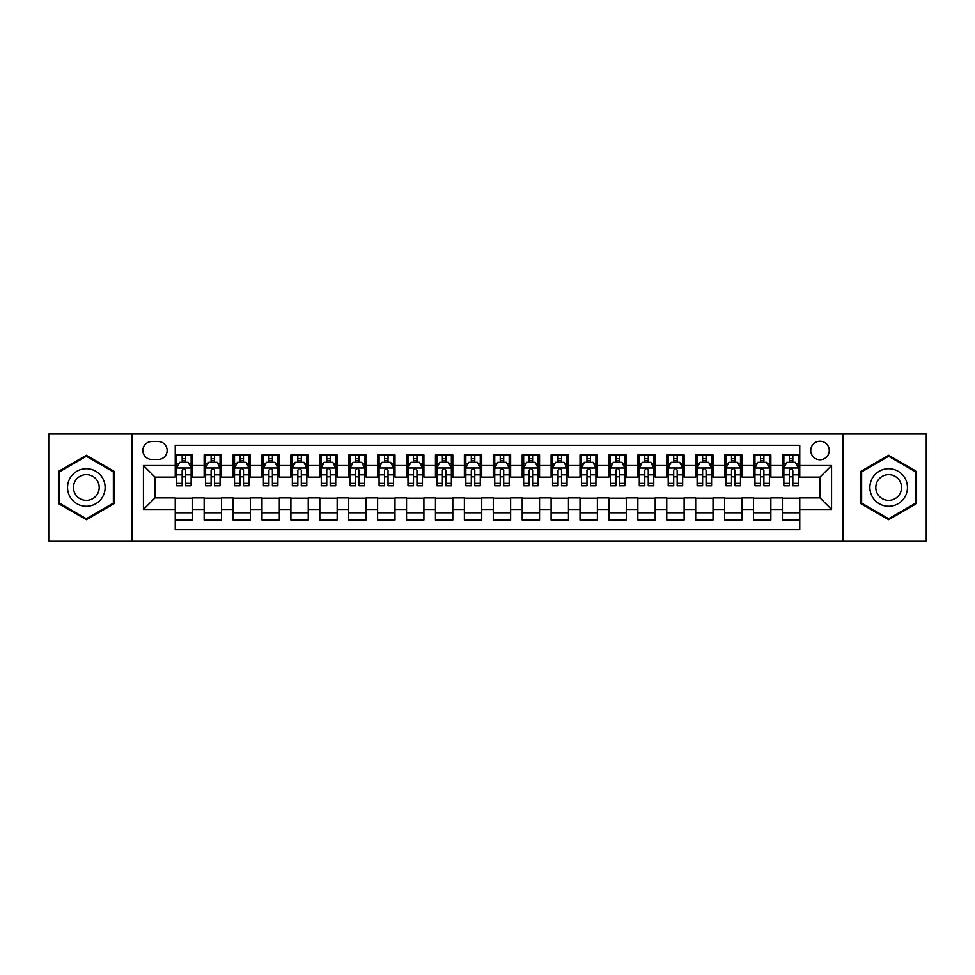 <?xml version="1.0" encoding="UTF-8"?>
<svg xmlns="http://www.w3.org/2000/svg" width="975" height="975" viewBox="0 0 975 975"><rect width="100%" height="100%" fill="white"/><g stroke="black" fill="none" stroke-linecap="round" stroke-linejoin="round"><path stroke-width="1.46" d="M819.999 441.236A9.25 9.25 0 0 0 810.749 450.487A9.25 9.25 0 0 0 819.999 459.749A9.25 9.25 0 0 0 829.25 450.487A9.25 9.25 0 0 0 819.999 441.236M843.131 540.991L926.25 540.991L926.25 434.009L843.131 434.009L843.131 540.991L131.869 540.991L131.869 434.009L48.75 434.009L48.75 540.991L131.869 540.991M799.756 454.972L782.413 454.972L782.413 465.526L770.847 465.526L770.847 477.092L782.413 477.092L782.413 465.526M770.847 465.526L770.847 454.972L753.492 454.972L753.492 465.526L741.926 465.526L741.926 477.092L753.492 477.092L753.492 465.526M741.926 465.526L741.926 454.972L724.583 454.972L724.583 465.526L713.017 465.526L713.017 477.092L724.583 477.092L724.583 465.526M713.017 465.526L713.017 454.972L695.675 454.972L695.675 465.526L684.109 465.526L684.109 477.092L695.675 477.092L695.675 465.526M684.109 465.526L684.109 454.972L666.754 454.972L666.754 465.526L655.188 465.526L655.188 477.092L666.754 477.092L666.754 465.526M655.188 465.526L655.188 454.972L637.845 454.972L637.845 465.526L626.279 465.526L626.279 477.092L637.845 477.092L637.845 465.526M626.279 465.526L626.279 454.972L608.936 454.972L608.936 465.526L597.37 465.526L597.37 477.092L608.936 477.092L608.936 465.526M597.37 465.526L597.37 454.972L580.015 454.972L580.015 465.526L568.462 465.526L568.462 477.092L580.015 477.092L580.015 465.526M568.462 465.526L568.462 454.972L551.107 454.972L551.107 465.526L539.541 465.526L539.541 477.092L551.107 477.092L551.107 465.526M539.541 465.526L539.541 454.972L522.198 454.972L522.198 465.526L510.632 465.526L510.632 477.092L522.198 477.092L522.198 465.526M510.632 465.526L510.632 454.972L493.277 454.972L493.277 465.526L481.723 465.526L481.723 477.092L493.277 477.092L493.277 465.526M481.723 465.526L481.723 454.972L464.368 454.972L464.368 465.526L452.802 465.526L452.802 477.092L464.368 477.092L464.368 465.526M452.802 465.526L452.802 454.972L435.459 454.972L435.459 465.526L423.893 465.526L423.893 477.092L435.459 477.092L435.459 465.526M423.893 465.526L423.893 454.972L406.538 454.972L406.538 465.526L394.985 465.526L394.985 477.092L406.538 477.092L406.538 465.526M394.985 465.526L394.985 454.972L377.63 454.972L377.63 465.526L366.064 465.526L366.064 477.092L377.63 477.092L377.63 465.526M366.064 465.526L366.064 454.972L348.721 454.972L348.721 465.526L337.155 465.526L337.155 477.092L348.721 477.092L348.721 465.526M337.155 465.526L337.155 454.972L319.812 454.972L319.812 465.526L308.246 465.526L308.246 477.092L319.812 477.092L319.812 465.526M308.246 465.526L308.246 454.972L290.891 454.972L290.891 465.526L279.325 465.526L279.325 477.092L290.891 477.092L290.891 465.526M279.325 465.526L279.325 454.972L261.983 454.972L261.983 465.526L250.417 465.526L250.417 477.092L261.983 477.092L261.983 465.526M250.417 465.526L250.417 454.972L233.074 454.972L233.074 465.526L221.508 465.526L221.508 477.092L233.074 477.092L233.074 465.526M221.508 465.526L221.508 454.972L204.153 454.972L204.153 477.092L192.587 477.092L192.587 454.972L175.244 454.972M175.244 520.028L192.587 520.028L192.587 497.908L204.153 497.908L204.153 520.028L221.508 520.028L221.508 497.908L233.074 497.908L233.074 509.474L221.508 509.474M233.074 509.474L233.074 520.028L250.417 520.028L250.417 497.908L261.983 497.908L261.983 509.474L250.417 509.474M261.983 509.474L261.983 520.028L279.325 520.028L279.325 497.908L290.891 497.908L290.891 509.474L279.325 509.474M290.891 509.474L290.891 520.028L308.246 520.028L308.246 497.908L319.812 497.908L319.812 509.474L308.246 509.474M319.812 509.474L319.812 520.028L337.155 520.028L337.155 497.908L348.721 497.908L348.721 509.474L337.155 509.474M348.721 509.474L348.721 520.028L366.064 520.028L366.064 497.908L377.63 497.908L377.63 509.474L366.064 509.474M377.63 509.474L377.63 520.028L394.985 520.028L394.985 497.908L406.538 497.908L406.538 509.474L394.985 509.474M406.538 509.474L406.538 520.028L423.893 520.028L423.893 497.908L435.459 497.908L435.459 509.474L423.893 509.474M435.459 509.474L435.459 520.028L452.802 520.028L452.802 497.908L464.368 497.908L464.368 509.474L452.802 509.474M464.368 509.474L464.368 520.028L481.723 520.028L481.723 497.908L493.277 497.908L493.277 509.474L481.723 509.474M493.277 509.474L493.277 520.028L510.632 520.028L510.632 497.908L522.198 497.908L522.198 509.474L510.632 509.474M522.198 509.474L522.198 520.028L539.541 520.028L539.541 497.908L551.107 497.908L551.107 509.474L539.541 509.474M551.107 509.474L551.107 520.028L568.462 520.028L568.462 497.908L580.015 497.908L580.015 509.474L568.462 509.474M580.015 509.474L580.015 520.028L597.37 520.028L597.37 497.908L608.936 497.908L608.936 509.474L597.37 509.474M608.936 509.474L608.936 520.028L626.279 520.028L626.279 497.908L637.845 497.908L637.845 509.474L626.279 509.474M637.845 509.474L637.845 520.028L655.188 520.028L655.188 497.908L666.754 497.908L666.754 509.474L655.188 509.474M666.754 509.474L666.754 520.028L684.109 520.028L684.109 497.908L695.675 497.908L695.675 509.474L684.109 509.474M695.675 509.474L695.675 520.028L713.017 520.028L713.017 497.908L724.583 497.908L724.583 509.474L713.017 509.474M724.583 509.474L724.583 520.028L741.926 520.028L741.926 497.908L753.492 497.908L753.492 509.474L741.926 509.474M753.492 509.474L753.492 520.028L770.847 520.028L770.847 497.908L782.413 497.908L782.413 509.474L770.847 509.474M151.82 459.457L158.182 459.457A8.958 8.958 0 0 0 167.152 450.487A8.958 8.958 0 0 0 158.182 441.529L151.82 441.529A8.958 8.958 0 0 0 142.862 450.487A8.958 8.958 0 0 0 151.82 459.457M843.131 434.009L131.869 434.009M799.756 465.526L799.756 445.283L175.244 445.283L175.244 477.092L155.001 477.092L155.001 497.908L175.244 497.908L175.244 529.717L799.756 529.717L799.756 497.908L819.999 497.908L819.999 477.092L799.756 477.092L799.756 465.526L831.565 465.526L831.565 509.474L799.756 509.474M175.244 509.474L143.435 509.474L143.435 465.526L175.244 465.526M782.413 509.474L782.413 520.028L799.756 520.028M175.244 462.199L176.694 462.199M182.179 462.199L185.652 462.199M191.149 462.199L192.587 462.199M175.244 476.799L176.694 476.799M182.179 476.799L185.652 476.799M191.149 476.799L192.587 476.799M175.244 498.201L192.587 498.201M175.244 512.801L192.587 512.801M204.153 476.799L205.603 476.799M211.1 476.799L214.561 476.799M220.058 476.799L221.508 476.799M204.153 462.199L205.603 462.199M211.1 462.199L214.561 462.199M220.058 462.199L221.508 462.199M204.153 498.201L221.508 498.201M204.153 512.801L221.508 512.801M233.074 498.201L250.417 498.201M233.074 512.801L250.417 512.801M233.074 462.199L234.512 462.199M240.008 462.199L243.482 462.199M248.966 462.199L250.417 462.199M233.074 476.799L234.512 476.799M240.008 476.799L243.482 476.799M248.966 476.799L250.417 476.799M261.983 498.201L279.325 498.201M261.983 512.801L279.325 512.801M261.983 462.199L263.421 462.199M268.917 462.199L272.391 462.199M277.887 462.199L279.325 462.199M261.983 476.799L263.421 476.799M268.917 476.799L272.391 476.799M277.887 476.799L279.325 476.799M290.891 498.201L308.246 498.201M290.891 512.801L308.246 512.801M290.891 462.199L292.342 462.199M297.838 462.199L301.299 462.199M306.796 462.199L308.246 462.199M290.891 476.799L292.342 476.799M297.838 476.799L301.299 476.799M306.796 476.799L308.246 476.799M319.812 498.201L337.155 498.201M319.812 512.801L337.155 512.801M319.812 462.199L321.25 462.199M326.747 462.199L330.22 462.199M335.705 462.199L337.155 462.199M319.812 476.799L321.25 476.799M326.747 476.799L330.22 476.799M335.705 476.799L337.155 476.799M348.721 498.201L366.064 498.201M348.721 512.801L366.064 512.801M348.721 462.199L350.159 462.199M355.656 462.199L359.129 462.199M364.626 462.199L366.064 462.199M348.721 476.799L350.159 476.799M355.656 476.799L359.129 476.799M364.626 476.799L366.064 476.799M377.63 498.201L394.985 498.201M377.63 512.801L394.985 512.801M377.63 462.199L379.08 462.199M384.577 462.199L388.038 462.199M393.534 462.199L394.985 462.199M377.63 476.799L379.08 476.799M384.577 476.799L388.038 476.799M393.534 476.799L394.985 476.799M406.538 498.201L423.893 498.201M406.538 512.801L423.893 512.801M406.538 462.199L407.989 462.199M413.485 462.199L416.959 462.199M422.443 462.199L423.893 462.199M406.538 476.799L407.989 476.799M413.485 476.799L416.959 476.799M422.443 476.799L423.893 476.799M435.459 498.201L452.802 498.201M435.459 512.801L452.802 512.801M435.459 462.199L436.898 462.199M442.394 462.199L445.867 462.199M451.364 462.199L452.802 462.199M435.459 476.799L436.898 476.799M442.394 476.799L445.867 476.799M451.364 476.799L452.802 476.799M464.368 498.201L481.723 498.201M464.368 512.801L481.723 512.801M464.368 462.199L465.818 462.199M471.303 462.199L474.776 462.199M480.273 462.199L481.723 462.199M464.368 476.799L465.818 476.799M471.303 476.799L474.776 476.799M480.273 476.799L481.723 476.799M493.277 498.201L510.632 498.201M493.277 512.801L510.632 512.801M493.277 462.199L494.727 462.199M500.224 462.199L503.697 462.199M509.182 462.199L510.632 462.199M493.277 476.799L494.727 476.799M500.224 476.799L503.697 476.799M509.182 476.799L510.632 476.799M522.198 498.201L539.541 498.201M522.198 512.801L539.541 512.801M522.198 462.199L523.636 462.199M529.133 462.199L532.606 462.199M538.102 462.199L539.541 462.199M522.198 476.799L523.636 476.799M529.133 476.799L532.606 476.799M538.102 476.799L539.541 476.799M551.107 498.201L568.462 498.201M551.107 512.801L568.462 512.801M551.107 462.199L552.557 462.199M558.041 462.199L561.515 462.199M567.011 462.199L568.462 462.199M551.107 476.799L552.557 476.799M558.041 476.799L561.515 476.799M567.011 476.799L568.462 476.799M580.015 498.201L597.37 498.201M580.015 512.801L597.37 512.801M580.015 462.199L581.466 462.199M586.962 462.199L590.423 462.199M595.92 462.199L597.37 462.199M580.015 476.799L581.466 476.799M586.962 476.799L590.423 476.799M595.92 476.799L597.37 476.799M608.936 498.201L626.279 498.201M608.936 512.801L626.279 512.801M608.936 462.199L610.374 462.199M615.871 462.199L619.344 462.199M624.841 462.199L626.279 462.199M608.936 476.799L610.374 476.799M615.871 476.799L619.344 476.799M624.841 476.799L626.279 476.799M637.845 498.201L655.188 498.201M637.845 512.801L655.188 512.801M637.845 462.199L639.295 462.199M644.78 462.199L648.253 462.199M653.75 462.199L655.188 462.199M637.845 476.799L639.295 476.799M644.78 476.799L648.253 476.799M653.75 476.799L655.188 476.799M666.754 498.201L684.109 498.201M666.754 512.801L684.109 512.801M666.754 462.199L668.204 462.199M673.701 462.199L677.162 462.199M682.658 462.199L684.109 462.199M666.754 476.799L668.204 476.799M673.701 476.799L677.162 476.799M682.658 476.799L684.109 476.799M695.675 498.201L713.017 498.201M695.675 512.801L713.017 512.801M695.675 462.199L697.113 462.199M702.609 462.199L706.083 462.199M711.579 462.199L713.017 462.199M695.675 476.799L697.113 476.799M702.609 476.799L706.083 476.799M711.579 476.799L713.017 476.799M724.583 498.201L741.926 498.201M724.583 512.801L741.926 512.801M724.583 462.199L726.034 462.199M731.518 462.199L734.992 462.199M740.488 462.199L741.926 462.199M724.583 476.799L726.034 476.799M731.518 476.799L734.992 476.799M740.488 476.799L741.926 476.799M753.492 498.201L770.847 498.201M753.492 512.801L770.847 512.801M753.492 462.199L754.943 462.199M760.439 462.199L763.9 462.199M769.397 462.199L770.847 462.199M753.492 476.799L754.943 476.799M760.439 476.799L763.9 476.799M769.397 476.799L770.847 476.799M782.413 498.201L799.756 498.201M782.413 512.801L799.756 512.801M782.413 462.199L783.851 462.199M789.348 462.199L792.821 462.199M798.306 462.199L799.756 462.199M782.413 476.799L783.851 476.799M789.348 476.799L792.821 476.799M798.306 476.799L799.756 476.799M155.001 477.092L143.435 465.526M155.001 497.908L143.435 509.474M831.565 465.526L819.999 477.092M831.565 509.474L819.999 497.908M86.336 519.712L114.233 503.612L114.233 471.388L86.336 455.288L58.439 471.388L58.439 503.612L86.336 519.712M916.561 471.388L888.664 455.288L860.767 471.388L860.767 503.612L888.664 519.712L916.561 503.612L916.561 471.388M185.652 458.737L182.179 458.737M191.149 483.405L185.652 483.405L185.652 485.769L191.149 485.769L191.149 468.134L188.248 462.345L179.583 462.345L176.694 468.134L176.694 485.769L182.179 485.769L182.179 483.405L176.694 483.405M176.694 468.134L176.694 454.972M191.149 468.134L191.149 454.972M182.179 462.345L182.179 454.972M185.652 454.972L185.652 462.345M185.652 483.405L185.652 470.291C184.494 468.073 183.337 468.073 182.179 470.291L182.179 483.405M86.336 468.707A18.793 18.793 0 0 0 67.543 487.5A18.793 18.793 0 0 0 86.336 506.293A18.793 18.793 0 0 0 105.129 487.5A18.793 18.793 0 0 0 86.336 468.707M86.336 474.63A12.87 12.87 0 0 0 73.466 487.5A12.87 12.87 0 0 0 86.336 500.37A12.87 12.87 0 0 0 99.206 487.5A12.87 12.87 0 0 0 86.336 474.63M113.368 503.112L86.336 518.712L59.304 503.112L59.304 471.888L86.336 456.288L113.368 471.888L113.368 503.112M872.393 478.103A18.793 18.793 0 0 0 879.267 503.77A18.793 18.793 0 0 0 904.934 496.897A18.793 18.793 0 0 0 898.06 471.23A18.793 18.793 0 0 0 872.393 478.103M877.524 481.065A12.87 12.87 0 0 0 882.229 498.639A12.87 12.87 0 0 0 899.803 493.935A12.87 12.87 0 0 0 895.099 476.361A12.87 12.87 0 0 0 877.524 481.065M915.696 471.888L915.696 503.112L888.664 518.712L861.632 503.112L861.632 471.888L888.664 456.288L915.696 471.888M214.561 458.737L211.1 458.737M220.058 483.405L214.561 483.405L214.561 485.769L220.058 485.769L220.058 468.134L217.169 462.345L208.492 462.345L205.603 468.134L205.603 485.769L211.1 485.769L211.1 483.405L205.603 483.405M205.603 468.134L205.603 454.972M220.058 468.134L220.058 454.972M211.1 462.345L211.1 454.972M214.561 454.972L214.561 462.345M214.561 483.405L214.561 470.291C213.415 468.073 212.257 468.073 211.1 470.291L211.1 483.405M243.482 458.737L240.008 458.737M248.966 483.405L243.482 483.405L243.482 485.769L248.966 485.769L248.966 468.134L246.078 462.345L237.4 462.345L234.512 468.134L234.512 485.769L240.008 485.769L240.008 483.405L234.512 483.405M234.512 468.134L234.512 454.972M248.966 468.134L248.966 454.972M240.008 462.345L240.008 454.972M243.482 454.972L243.482 462.345M243.482 483.405L243.482 470.291C242.324 468.073 241.166 468.073 240.008 470.291L240.008 483.405M272.391 458.737L268.917 458.737M277.887 483.405L272.391 483.405L272.391 485.769L277.887 485.769L277.887 468.134L274.987 462.345L266.321 462.345L263.421 468.134L263.421 485.769L268.917 485.769L268.917 483.405L263.421 483.405M263.421 468.134L263.421 454.972M277.887 468.134L277.887 454.972M268.917 462.345L268.917 454.972M272.391 454.972L272.391 462.345M272.391 483.405L272.391 470.291C271.233 468.073 270.075 468.073 268.917 470.291L268.917 483.405M301.299 458.737L297.838 458.737M306.796 483.405L301.299 483.405L301.299 485.769L306.796 485.769L306.796 468.134L303.908 462.345L295.23 462.345L292.342 468.134L292.342 485.769L297.838 485.769L297.838 483.405L292.342 483.405M292.342 468.134L292.342 454.972M306.796 468.134L306.796 454.972M297.838 462.345L297.838 454.972M301.299 454.972L301.299 462.345M301.299 483.405L301.299 470.291C300.142 468.073 298.996 468.073 297.838 470.291L297.838 483.405M330.22 458.737L326.747 458.737M335.705 483.405L330.22 483.405L330.22 485.769L335.705 485.769L335.705 468.134L332.816 462.345L324.139 462.345L321.25 468.134L321.25 485.769L326.747 485.769L326.747 483.405L321.25 483.405M321.25 468.134L321.25 454.972M335.705 468.134L335.705 454.972M326.747 462.345L326.747 454.972M330.22 454.972L330.22 462.345M330.22 483.405L330.22 470.291C329.062 468.073 327.905 468.073 326.747 470.291L326.747 483.405M359.129 458.737L355.656 458.737M364.626 483.405L359.129 483.405L359.129 485.769L364.626 485.769L364.626 468.134L361.725 462.345L353.06 462.345L350.159 468.134L350.159 485.769L355.656 485.769L355.656 483.405L350.159 483.405M350.159 468.134L350.159 454.972M364.626 468.134L364.626 454.972M355.656 462.345L355.656 454.972M359.129 454.972L359.129 462.345M359.129 483.405L359.129 470.291C357.971 468.073 356.813 468.073 355.656 470.291L355.656 483.405M388.038 458.737L384.577 458.737M393.534 483.405L388.038 483.405L388.038 485.769L393.534 485.769L393.534 468.134L390.646 462.345L381.968 462.345L379.08 468.134L379.08 485.769L384.577 485.769L384.577 483.405L379.08 483.405M379.08 468.134L379.08 454.972M393.534 468.134L393.534 454.972M384.577 462.345L384.577 454.972M388.038 454.972L388.038 462.345M388.038 483.405L388.038 470.291C386.88 468.073 385.734 468.073 384.577 470.291L384.577 483.405M416.959 458.737L413.485 458.737M422.443 483.405L416.959 483.405L416.959 485.769L422.443 485.769L422.443 468.134L419.555 462.345L410.877 462.345L407.989 468.134L407.989 485.769L413.485 485.769L413.485 483.405L407.989 483.405M407.989 468.134L407.989 454.972M422.443 468.134L422.443 454.972M413.485 462.345L413.485 454.972M416.959 454.972L416.959 462.345M416.959 483.405L416.959 470.291C415.801 468.073 414.643 468.073 413.485 470.291L413.485 483.405M445.867 458.737L442.394 458.737M451.364 483.405L445.867 483.405L445.867 485.769L451.364 485.769L451.364 468.134L448.463 462.345L439.798 462.345L436.898 468.134L436.898 485.769L442.394 485.769L442.394 483.405L436.898 483.405M436.898 468.134L436.898 454.972M451.364 468.134L451.364 454.972M442.394 462.345L442.394 454.972M445.867 454.972L445.867 462.345M445.867 483.405L445.867 470.291C444.71 468.073 443.552 468.073 442.394 470.291L442.394 483.405M474.776 458.737L471.303 458.737M480.273 483.405L474.776 483.405L474.776 485.769L480.273 485.769L480.273 468.134L477.384 462.345L468.707 462.345L465.818 468.134L465.818 485.769L471.303 485.769L471.303 483.405L465.818 483.405M465.818 468.134L465.818 454.972M480.273 468.134L480.273 454.972M471.303 462.345L471.303 454.972M474.776 454.972L474.776 462.345M474.776 483.405L474.776 470.291C473.618 468.073 472.473 468.073 471.303 470.291L471.303 483.405M503.697 458.737L500.224 458.737M509.182 483.405L503.697 483.405L503.697 485.769L509.182 485.769L509.182 468.134L506.293 462.345L497.616 462.345L494.727 468.134L494.727 485.769L500.224 485.769L500.224 483.405L494.727 483.405M494.727 468.134L494.727 454.972M509.182 468.134L509.182 454.972M500.224 462.345L500.224 454.972M503.697 454.972L503.697 462.345M503.697 483.405L503.697 470.291C502.539 468.073 501.382 468.073 500.224 470.291L500.224 483.405M532.606 458.737L529.133 458.737M538.102 483.405L532.606 483.405L532.606 485.769L538.102 485.769L538.102 468.134L535.202 462.345L526.537 462.345L523.636 468.134L523.636 485.769L529.133 485.769L529.133 483.405L523.636 483.405M523.636 468.134L523.636 454.972M538.102 468.134L538.102 454.972M529.133 462.345L529.133 454.972M532.606 454.972L532.606 462.345M532.606 483.405L532.606 470.291C531.448 468.073 530.29 468.073 529.133 470.291L529.133 483.405M561.515 458.737L558.041 458.737M567.011 483.405L561.515 483.405L561.515 485.769L567.011 485.769L567.011 468.134L564.123 462.345L555.445 462.345L552.557 468.134L552.557 485.769L558.041 485.769L558.041 483.405L552.557 483.405M552.557 468.134L552.557 454.972M567.011 468.134L567.011 454.972M558.041 462.345L558.041 454.972M561.515 454.972L561.515 462.345M561.515 483.405L561.515 470.291C560.357 468.073 559.199 468.073 558.041 470.291L558.041 483.405M590.423 458.737L586.962 458.737M595.92 483.405L590.423 483.405L590.423 485.769L595.92 485.769L595.92 468.134L593.032 462.345L584.354 462.345L581.466 468.134L581.466 485.769L586.962 485.769L586.962 483.405L581.466 483.405M581.466 468.134L581.466 454.972M595.92 468.134L595.92 454.972M586.962 462.345L586.962 454.972M590.423 454.972L590.423 462.345M590.423 483.405L590.423 470.291C589.278 468.073 588.12 468.073 586.962 470.291L586.962 483.405M619.344 458.737L615.871 458.737M624.841 483.405L619.344 483.405L619.344 485.769L624.841 485.769L624.841 468.134L621.94 462.345L613.275 462.345L610.374 468.134L610.374 485.769L615.871 485.769L615.871 483.405L610.374 483.405M610.374 468.134L610.374 454.972M624.841 468.134L624.841 454.972M615.871 462.345L615.871 454.972M619.344 454.972L619.344 462.345M619.344 483.405L619.344 470.291C618.187 468.073 617.029 468.073 615.871 470.291L615.871 483.405M648.253 458.737L644.78 458.737M653.75 483.405L648.253 483.405L648.253 485.769L653.75 485.769L653.75 468.134L650.861 462.345L642.184 462.345L639.295 468.134L639.295 485.769L644.78 485.769L644.78 483.405L639.295 483.405M639.295 468.134L639.295 454.972M653.75 468.134L653.75 454.972M644.78 462.345L644.78 454.972M648.253 454.972L648.253 462.345M648.253 483.405L648.253 470.291C647.095 468.073 645.938 468.073 644.78 470.291L644.78 483.405M677.162 458.737L673.701 458.737M682.658 483.405L677.162 483.405L677.162 485.769L682.658 485.769L682.658 468.134L679.77 462.345L671.092 462.345L668.204 468.134L668.204 485.769L673.701 485.769L673.701 483.405L668.204 483.405M668.204 468.134L668.204 454.972M682.658 468.134L682.658 454.972M673.701 462.345L673.701 454.972M677.162 454.972L677.162 462.345M677.162 483.405L677.162 470.291C676.016 468.073 674.858 468.073 673.701 470.291L673.701 483.405M706.083 458.737L702.609 458.737M711.579 483.405L706.083 483.405L706.083 485.769L711.579 485.769L711.579 468.134L708.679 462.345L700.013 462.345L697.113 468.134L697.113 485.769L702.609 485.769L702.609 483.405L697.113 483.405M697.113 468.134L697.113 454.972M711.579 468.134L711.579 454.972M702.609 462.345L702.609 454.972M706.083 454.972L706.083 462.345M706.083 483.405L706.083 470.291C704.925 468.073 703.767 468.073 702.609 470.291L702.609 483.405M734.992 458.737L731.518 458.737M740.488 483.405L734.992 483.405L734.992 485.769L740.488 485.769L740.488 468.134L737.6 462.345L728.922 462.345L726.034 468.134L726.034 485.769L731.518 485.769L731.518 483.405L726.034 483.405M726.034 468.134L726.034 454.972M740.488 468.134L740.488 454.972M731.518 462.345L731.518 454.972M734.992 454.972L734.992 462.345M734.992 483.405L734.992 470.291C733.834 468.073 732.676 468.073 731.518 470.291L731.518 483.405M763.9 458.737L760.439 458.737M769.397 483.405L763.9 483.405L763.9 485.769L769.397 485.769L769.397 468.134L766.508 462.345L757.831 462.345L754.943 468.134L754.943 485.769L760.439 485.769L760.439 483.405L754.943 483.405M754.943 468.134L754.943 454.972M769.397 468.134L769.397 454.972M760.439 462.345L760.439 454.972M763.9 454.972L763.9 462.345M763.9 483.405L763.9 470.291C762.755 468.073 761.597 468.073 760.439 470.291L760.439 483.405M792.821 458.737L789.348 458.737M798.306 483.405L792.821 483.405L792.821 485.769L798.306 485.769L798.306 468.134L795.417 462.345L786.752 462.345L783.851 468.134L783.851 485.769L789.348 485.769L789.348 483.405L783.851 483.405M783.851 468.134L783.851 454.972M798.306 468.134L798.306 454.972M789.348 462.345L789.348 454.972M792.821 454.972L792.821 462.345M792.821 483.405L792.821 470.291C791.663 468.073 790.506 468.073 789.348 470.291L789.348 483.405M204.153 509.474L192.587 509.474M204.153 465.526L192.587 465.526M191.076 467.988L176.755 467.988M176.694 463.942L178.778 463.942M189.053 463.942L191.149 463.942M182.179 474.825L176.694 474.825M191.149 474.825L185.652 474.825M185.652 460.578L182.179 460.578M219.984 467.988L205.676 467.988M205.603 463.942L207.699 463.942M217.961 463.942L220.058 463.942M211.1 474.825L205.603 474.825M220.058 474.825L214.561 474.825M214.561 460.578L211.1 460.578M248.893 467.988L234.585 467.988M234.512 463.942L236.608 463.942M246.87 463.942L248.966 463.942M240.008 474.825L234.512 474.825M248.966 474.825L243.482 474.825M243.482 460.578L240.008 460.578M277.814 467.988L263.494 467.988M263.421 463.942L265.517 463.942M275.791 463.942L277.887 463.942M268.917 474.825L263.421 474.825M277.887 474.825L272.391 474.825M272.391 460.578L268.917 460.578M306.723 467.988L292.415 467.988M292.342 463.942L294.438 463.942M304.7 463.942L306.796 463.942M297.838 474.825L292.342 474.825M306.796 474.825L301.299 474.825M301.299 460.578L297.838 460.578M335.632 467.988L321.323 467.988M321.25 463.942L323.347 463.942M333.608 463.942L335.705 463.942M326.747 474.825L321.25 474.825M335.705 474.825L330.22 474.825M330.22 460.578L326.747 460.578M364.553 467.988L350.232 467.988M350.159 463.942L352.255 463.942M362.529 463.942L364.626 463.942M355.656 474.825L350.159 474.825M364.626 474.825L359.129 474.825M359.129 460.578L355.656 460.578M393.461 467.988L379.153 467.988M379.08 463.942L381.176 463.942M391.438 463.942L393.534 463.942M384.577 474.825L379.08 474.825M393.534 474.825L388.038 474.825M388.038 460.578L384.577 460.578M422.37 467.988L408.062 467.988M407.989 463.942L410.085 463.942M420.347 463.942L422.443 463.942M413.485 474.825L407.989 474.825M422.443 474.825L416.959 474.825M416.959 460.578L413.485 460.578M451.291 467.988L436.971 467.988M436.898 463.942L438.994 463.942M449.268 463.942L451.364 463.942M442.394 474.825L436.898 474.825M451.364 474.825L445.867 474.825M445.867 460.578L442.394 460.578M480.2 467.988L465.892 467.988M465.818 463.942L467.915 463.942M478.177 463.942L480.273 463.942M471.303 474.825L465.818 474.825M480.273 474.825L474.776 474.825M474.776 460.578L471.303 460.578M509.108 467.988L494.8 467.988M494.727 463.942L496.823 463.942M507.085 463.942L509.182 463.942M500.224 474.825L494.727 474.825M509.182 474.825L503.697 474.825M503.697 460.578L500.224 460.578M538.029 467.988L523.709 467.988M523.636 463.942L525.732 463.942M536.006 463.942L538.102 463.942M529.133 474.825L523.636 474.825M538.102 474.825L532.606 474.825M532.606 460.578L529.133 460.578M566.938 467.988L552.63 467.988M552.557 463.942L554.653 463.942M564.915 463.942L567.011 463.942M558.041 474.825L552.557 474.825M567.011 474.825L561.515 474.825M561.515 460.578L558.041 460.578M595.847 467.988L581.539 467.988M581.466 463.942L583.562 463.942M593.824 463.942L595.92 463.942M586.962 474.825L581.466 474.825M595.92 474.825L590.423 474.825M590.423 460.578L586.962 460.578M624.768 467.988L610.447 467.988M610.374 463.942L612.471 463.942M622.745 463.942L624.841 463.942M615.871 474.825L610.374 474.825M624.841 474.825L619.344 474.825M619.344 460.578L615.871 460.578M653.677 467.988L639.368 467.988M639.295 463.942L641.392 463.942M651.653 463.942L653.75 463.942M644.78 474.825L639.295 474.825M653.75 474.825L648.253 474.825M648.253 460.578L644.78 460.578M682.585 467.988L668.277 467.988M668.204 463.942L670.3 463.942M680.562 463.942L682.658 463.942M673.701 474.825L668.204 474.825M682.658 474.825L677.162 474.825M677.162 460.578L673.701 460.578M711.506 467.988L697.186 467.988M697.113 463.942L699.209 463.942M709.483 463.942L711.579 463.942M702.609 474.825L697.113 474.825M711.579 474.825L706.083 474.825M706.083 460.578L702.609 460.578M740.415 467.988L726.107 467.988M726.034 463.942L728.13 463.942M738.392 463.942L740.488 463.942M731.518 474.825L726.034 474.825M740.488 474.825L734.992 474.825M734.992 460.578L731.518 460.578M769.324 467.988L755.016 467.988M754.943 463.942L757.039 463.942M767.301 463.942L769.397 463.942M760.439 474.825L754.943 474.825M769.397 474.825L763.9 474.825M763.9 460.578L760.439 460.578M798.245 467.988L783.924 467.988M783.851 463.942L785.947 463.942M796.222 463.942L798.306 463.942M789.348 474.825L783.851 474.825M798.306 474.825L792.821 474.825M792.821 460.578L789.348 460.578"/></g></svg>
